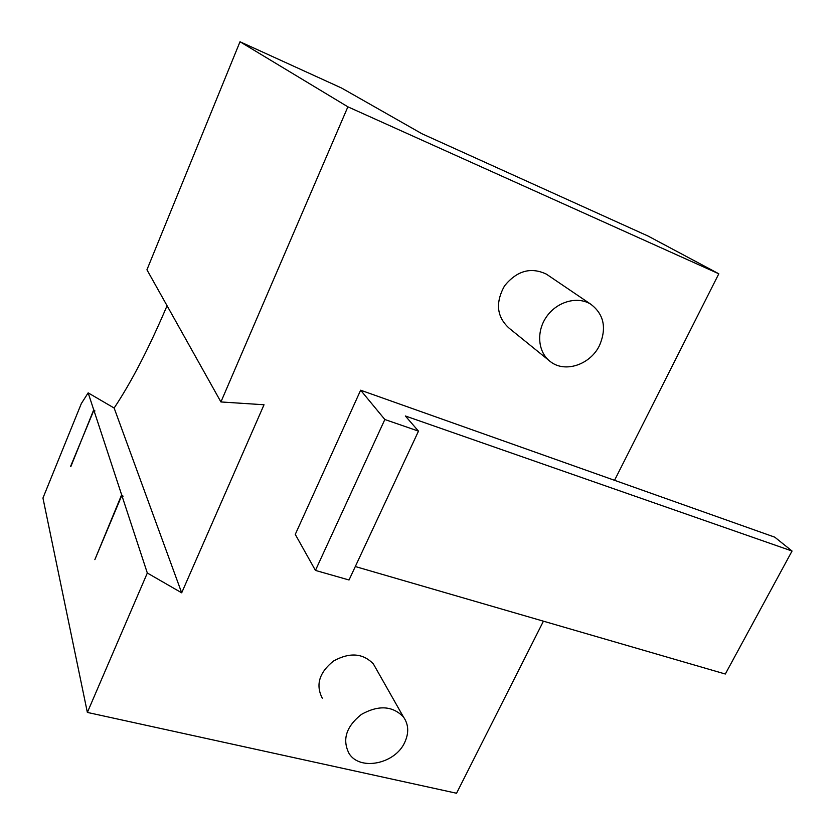 <?xml version="1.0" encoding="UTF-8"?>
<svg xmlns="http://www.w3.org/2000/svg" width="835" height="835" viewBox="0 0 835 835"><rect width="100%" height="100%" fill="white"/><g stroke="black" fill="none" stroke-linecap="round" stroke-linejoin="round"><path stroke-width="1.25" d="M70.516 466.567L93.864 410.256L94.971 410.956L93.718 409.808L70.808 466.661M404.724 742.388C409.098 732.89 408.659 724.394 403.42 716.921C392.502 705.732 378.485 704.907 361.357 714.447C346.108 726.68 342.026 739.706 349.093 753.556C359.969 771.258 395.216 763.921 404.724 742.388M93.718 409.808L88.155 392.867L81.329 403.576L42.95 498.036L87.362 712.422L147.325 573.019L121.826 495.395L94.856 559.638L121.639 494.8L93.864 410.256M121.639 494.8L123.089 496.157L121.826 495.395M614.383 480.636L718.81 273.786L648.002 236.023L422.009 133.777L341.567 88.03L240.01 41.75L146.939 269.778L220.92 401.948L264.027 404.756L181.686 592.819L147.325 573.019M181.686 592.819L114.144 408.033L88.155 392.867M220.92 401.948L347.882 106.817L718.81 273.786M240.01 41.75L347.882 106.817M548.031 275.258L546.372 274.13C530.893 266.803 516.938 270.707 504.538 285.852C495.124 302.907 496.731 317.091 509.371 328.395L548.418 360M418.492 431.131L349.03 579.991L315.442 570.42L295.266 534.4L360.636 390.206L384.841 419.504L418.492 431.131L405.351 415.976L792.05 551.037L774.765 537.166L360.636 390.206M87.362 712.422L456.557 793.25L543.428 621.188M376.042 668.626L373.391 663.961C362.954 653.116 349.677 652.135 333.551 661.007C319.231 672.467 315.473 684.857 322.268 698.196M355.303 566.537L725.323 674.022L792.05 551.037M315.442 570.42L384.841 419.504M167.063 305.735C149.006 348.07 131.366 382.169 114.144 408.033M599.676 345.095C606.815 327.79 603.851 314.158 590.783 304.222C577.455 295.778 556.747 301.633 546.361 316.987C535.799 332.236 538.084 353.09 550.933 362.025C565.66 373.161 590.815 364.3 599.676 345.095M546.372 274.13L590.783 304.222M373.391 663.961L403.42 716.921"/></g></svg>

